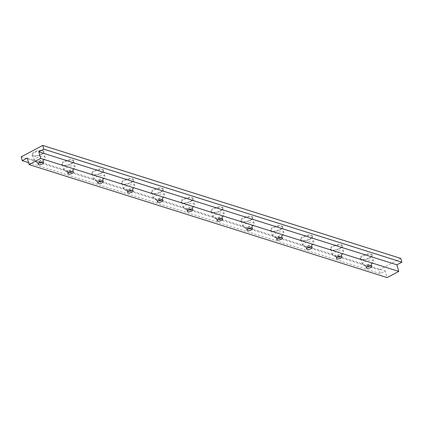 <?xml version="1.0" encoding="UTF-8"?>
<svg xmlns="http://www.w3.org/2000/svg" width="423" height="423" viewBox="0 0 423 423"><rect width="100%" height="100%" fill="white"/><g stroke="black" fill="none" stroke-linecap="round" stroke-linejoin="round"><path stroke-width="0.32" stroke-dasharray="2.12 1.59" d="M41.311 154.538A5.811 2.184 164 0 0 43.373 152.893A5.811 2.184 164 0 0 43.611 151.899A5.811 2.184 164 0 0 37.425 151.402A5.811 2.184 164 0 0 32.444 155.104A5.811 2.184 164 0 0 33.168 155.817A5.811 2.184 164 0 0 41.311 154.538M41.475 154.162A6.34 2.385 164 0 0 43.728 152.365A6.34 2.385 164 0 0 37.235 150.741A6.34 2.385 164 0 0 32.592 155.558A6.34 2.385 164 0 0 41.475 154.162M42.929 160.185A5.811 2.184 164 0 0 44.991 158.535A5.811 2.184 164 0 0 45.229 157.546A5.811 2.184 164 0 0 39.043 157.044A5.811 2.184 164 0 0 34.062 160.751A5.811 2.184 164 0 0 34.786 161.464A5.811 2.184 164 0 0 42.929 160.185M42.358 162.062A2.903 1.095 164 0 0 43.061 161.427A2.903 1.095 164 0 0 43.178 160.936A2.903 1.095 164 0 0 40.085 160.682A2.903 1.095 164 0 0 37.594 162.532A2.903 1.095 164 0 0 37.959 162.892A2.903 1.095 164 0 0 38.89 163.056M71.149 163.955A5.811 2.184 164 0 0 73.216 162.31A5.811 2.184 164 0 0 73.449 161.316A5.811 2.184 164 0 0 67.262 160.819A5.811 2.184 164 0 0 62.281 164.521A5.811 2.184 164 0 0 63.006 165.234A5.811 2.184 164 0 0 71.149 163.955M71.313 163.579A6.34 2.385 164 0 0 73.565 161.782A6.34 2.385 164 0 0 67.072 160.158A6.34 2.385 164 0 0 62.43 164.975A6.34 2.385 164 0 0 71.313 163.579M72.767 169.602A5.811 2.184 164 0 0 74.834 167.952A5.811 2.184 164 0 0 75.072 166.963A5.811 2.184 164 0 0 68.88 166.461A5.811 2.184 164 0 0 63.899 170.168A5.811 2.184 164 0 0 64.624 170.881A5.811 2.184 164 0 0 72.767 169.602M72.196 171.479A2.903 1.095 164 0 0 72.899 170.844A2.903 1.095 164 0 0 73.02 170.353A2.903 1.095 164 0 0 69.927 170.099A2.903 1.095 164 0 0 67.437 171.95A2.903 1.095 164 0 0 67.796 172.309A2.903 1.095 164 0 0 68.727 172.473M100.986 173.372A5.811 2.184 164 0 0 103.053 171.727A5.811 2.184 164 0 0 103.291 170.733A5.811 2.184 164 0 0 97.105 170.236A5.811 2.184 164 0 0 92.119 173.938A5.811 2.184 164 0 0 92.849 174.651A5.811 2.184 164 0 0 100.986 173.372M101.15 172.996A6.34 2.385 164 0 0 103.408 171.199A6.34 2.385 164 0 0 96.915 169.575A6.34 2.385 164 0 0 92.272 174.392A6.34 2.385 164 0 0 101.15 172.996M102.604 179.019A5.811 2.184 164 0 0 104.671 177.369A5.811 2.184 164 0 0 104.909 176.38A5.811 2.184 164 0 0 98.723 175.878A5.811 2.184 164 0 0 93.742 179.585A5.811 2.184 164 0 0 94.466 180.298A5.811 2.184 164 0 0 102.604 179.019M102.038 180.896A2.903 1.095 164 0 0 102.741 180.261A2.903 1.095 164 0 0 102.858 179.77A2.903 1.095 164 0 0 99.765 179.516A2.903 1.095 164 0 0 97.274 181.367A2.903 1.095 164 0 0 97.639 181.726A2.903 1.095 164 0 0 98.57 181.89M130.829 182.789A5.811 2.184 164 0 0 132.891 181.144A5.811 2.184 164 0 0 133.129 180.15A5.811 2.184 164 0 0 126.942 179.653A5.811 2.184 164 0 0 121.961 183.355A5.811 2.184 164 0 0 122.686 184.068A5.811 2.184 164 0 0 130.829 182.789M130.993 182.413A6.34 2.385 164 0 0 133.245 180.616A6.34 2.385 164 0 0 126.752 178.992A6.34 2.385 164 0 0 122.11 183.809A6.34 2.385 164 0 0 130.993 182.413M132.447 188.436A5.811 2.184 164 0 0 134.514 186.786A5.811 2.184 164 0 0 134.747 185.797A5.811 2.184 164 0 0 128.56 185.295A5.811 2.184 164 0 0 123.579 189.002A5.811 2.184 164 0 0 124.304 189.716A5.811 2.184 164 0 0 132.447 188.436M131.876 190.313A2.903 1.095 164 0 0 132.579 189.678A2.903 1.095 164 0 0 132.7 189.187A2.903 1.095 164 0 0 129.602 188.933A2.903 1.095 164 0 0 127.112 190.784A2.903 1.095 164 0 0 127.476 191.143A2.903 1.095 164 0 0 128.407 191.307M160.666 192.206A5.811 2.184 164 0 0 162.733 190.561A5.811 2.184 164 0 0 162.971 189.567A5.811 2.184 164 0 0 156.78 189.07A5.811 2.184 164 0 0 151.799 192.772A5.811 2.184 164 0 0 152.523 193.485A5.811 2.184 164 0 0 160.666 192.206M160.83 191.831A6.34 2.385 164 0 0 163.082 190.033A6.34 2.385 164 0 0 156.595 188.409A6.34 2.385 164 0 0 151.947 193.226A6.34 2.385 164 0 0 160.83 191.831M162.284 197.853A5.811 2.184 164 0 0 164.351 196.203A5.811 2.184 164 0 0 164.589 195.215A5.811 2.184 164 0 0 158.403 194.712A5.811 2.184 164 0 0 153.417 198.419A5.811 2.184 164 0 0 154.146 199.133A5.811 2.184 164 0 0 162.284 197.853M161.718 199.73A2.903 1.095 164 0 0 162.421 199.096A2.903 1.095 164 0 0 162.538 198.604A2.903 1.095 164 0 0 159.445 198.35A2.903 1.095 164 0 0 156.954 200.201A2.903 1.095 164 0 0 157.314 200.56A2.903 1.095 164 0 0 158.244 200.724M190.509 201.623A5.811 2.184 164 0 0 192.571 199.979A5.811 2.184 164 0 0 192.809 198.984A5.811 2.184 164 0 0 186.622 198.487A5.811 2.184 164 0 0 181.641 202.189A5.811 2.184 164 0 0 182.366 202.903A5.811 2.184 164 0 0 190.509 201.623M190.667 201.248A6.34 2.385 164 0 0 192.925 199.45A6.34 2.385 164 0 0 186.432 197.827A6.34 2.385 164 0 0 181.79 202.643A6.34 2.385 164 0 0 190.667 201.248M192.127 207.27A5.811 2.184 164 0 0 194.189 205.62A5.811 2.184 164 0 0 194.427 204.632A5.811 2.184 164 0 0 188.24 204.129A5.811 2.184 164 0 0 183.259 207.836A5.811 2.184 164 0 0 183.984 208.55A5.811 2.184 164 0 0 192.127 207.27M191.556 209.147A2.903 1.095 164 0 0 192.259 208.513A2.903 1.095 164 0 0 192.375 208.021A2.903 1.095 164 0 0 189.282 207.767A2.903 1.095 164 0 0 186.792 209.623A2.903 1.095 164 0 0 187.156 209.977A2.903 1.095 164 0 0 188.087 210.141M220.346 211.04A5.811 2.184 164 0 0 222.413 209.396A5.811 2.184 164 0 0 222.646 208.402A5.811 2.184 164 0 0 216.46 207.905A5.811 2.184 164 0 0 211.479 211.606A5.811 2.184 164 0 0 212.203 212.32A5.811 2.184 164 0 0 220.346 211.04M220.51 210.665A6.34 2.385 164 0 0 222.762 208.867A6.34 2.385 164 0 0 216.269 207.244A6.34 2.385 164 0 0 211.627 212.06A6.34 2.385 164 0 0 220.51 210.665M221.964 216.687A5.811 2.184 164 0 0 224.031 215.037A5.811 2.184 164 0 0 224.264 214.049A5.811 2.184 164 0 0 218.078 213.546A5.811 2.184 164 0 0 213.097 217.253A5.811 2.184 164 0 0 213.821 217.967A5.811 2.184 164 0 0 221.964 216.687M221.393 218.564A2.903 1.095 164 0 0 222.096 217.93A2.903 1.095 164 0 0 222.218 217.438A2.903 1.095 164 0 0 219.125 217.184A2.903 1.095 164 0 0 216.629 219.04A2.903 1.095 164 0 0 216.994 219.394A2.903 1.095 164 0 0 217.924 219.558M250.183 220.457A5.811 2.184 164 0 0 252.251 218.813A5.811 2.184 164 0 0 252.489 217.819A5.811 2.184 164 0 0 246.302 217.322A5.811 2.184 164 0 0 241.316 221.023A5.811 2.184 164 0 0 242.046 221.737A5.811 2.184 164 0 0 250.183 220.457M250.347 220.082A6.34 2.385 164 0 0 252.6 218.284A6.34 2.385 164 0 0 246.112 216.661A6.34 2.385 164 0 0 241.47 221.478A6.34 2.385 164 0 0 250.347 220.082M251.801 226.104A5.811 2.184 164 0 0 253.869 224.454A5.811 2.184 164 0 0 254.107 223.466A5.811 2.184 164 0 0 247.92 222.963A5.811 2.184 164 0 0 242.934 226.67A5.811 2.184 164 0 0 243.664 227.384A5.811 2.184 164 0 0 251.801 226.104M251.236 227.981A2.903 1.095 164 0 0 251.939 227.347A2.903 1.095 164 0 0 252.055 226.855A2.903 1.095 164 0 0 248.962 226.601A2.903 1.095 164 0 0 246.472 228.457A2.903 1.095 164 0 0 246.831 228.811A2.903 1.095 164 0 0 247.767 228.975M280.026 229.874A5.811 2.184 164 0 0 282.088 228.23A5.811 2.184 164 0 0 282.326 227.236A5.811 2.184 164 0 0 276.14 226.739A5.811 2.184 164 0 0 271.159 230.44A5.811 2.184 164 0 0 271.883 231.154A5.811 2.184 164 0 0 280.026 229.874M280.19 229.499A6.34 2.385 164 0 0 282.442 227.701A6.34 2.385 164 0 0 275.949 226.078A6.34 2.385 164 0 0 271.307 230.895A6.34 2.385 164 0 0 280.19 229.499M281.644 235.521A5.811 2.184 164 0 0 283.711 233.871A5.811 2.184 164 0 0 283.944 232.883A5.811 2.184 164 0 0 277.758 232.386A5.811 2.184 164 0 0 272.777 236.087A5.811 2.184 164 0 0 273.501 236.801A5.811 2.184 164 0 0 281.644 235.521M281.073 237.398A2.903 1.095 164 0 0 281.776 236.764A2.903 1.095 164 0 0 281.892 236.272A2.903 1.095 164 0 0 278.799 236.023A2.903 1.095 164 0 0 276.309 237.874A2.903 1.095 164 0 0 276.674 238.228A2.903 1.095 164 0 0 277.604 238.392M309.863 239.291A5.811 2.184 164 0 0 311.931 237.647A5.811 2.184 164 0 0 312.169 236.658A5.811 2.184 164 0 0 305.977 236.156A5.811 2.184 164 0 0 300.996 239.857A5.811 2.184 164 0 0 301.721 240.571A5.811 2.184 164 0 0 309.863 239.291M310.027 238.916A6.34 2.385 164 0 0 312.28 237.118A6.34 2.385 164 0 0 305.787 235.495A6.34 2.385 164 0 0 301.144 240.312A6.34 2.385 164 0 0 310.027 238.916M311.481 244.938A5.811 2.184 164 0 0 313.549 243.294A5.811 2.184 164 0 0 313.787 242.3A5.811 2.184 164 0 0 307.595 241.803A5.811 2.184 164 0 0 302.614 245.504A5.811 2.184 164 0 0 303.339 246.218A5.811 2.184 164 0 0 311.481 244.938M310.91 246.815A2.903 1.095 164 0 0 311.614 246.186A2.903 1.095 164 0 0 311.735 245.689A2.903 1.095 164 0 0 308.642 245.44A2.903 1.095 164 0 0 306.152 247.291A2.903 1.095 164 0 0 306.511 247.645A2.903 1.095 164 0 0 307.442 247.809M339.701 248.708A5.811 2.184 164 0 0 341.768 247.064A5.811 2.184 164 0 0 342.006 246.075A5.811 2.184 164 0 0 335.82 245.573A5.811 2.184 164 0 0 330.839 249.274A5.811 2.184 164 0 0 331.563 249.993A5.811 2.184 164 0 0 339.701 248.708M339.865 248.333A6.34 2.385 164 0 0 342.122 246.54A6.34 2.385 164 0 0 335.629 244.912A6.34 2.385 164 0 0 330.987 249.729A6.34 2.385 164 0 0 339.865 248.333M341.324 254.355A5.811 2.184 164 0 0 343.386 252.711A5.811 2.184 164 0 0 343.624 251.717A5.811 2.184 164 0 0 337.438 251.22A5.811 2.184 164 0 0 332.457 254.921A5.811 2.184 164 0 0 333.181 255.635A5.811 2.184 164 0 0 341.324 254.355M340.753 256.232A2.903 1.095 164 0 0 341.456 255.603A2.903 1.095 164 0 0 341.573 255.106A2.903 1.095 164 0 0 338.479 254.858A2.903 1.095 164 0 0 335.989 256.708A2.903 1.095 164 0 0 336.354 257.062A2.903 1.095 164 0 0 337.284 257.226M369.543 258.125A5.811 2.184 164 0 0 371.611 256.481A5.811 2.184 164 0 0 371.843 255.492A5.811 2.184 164 0 0 365.657 254.99A5.811 2.184 164 0 0 360.676 258.691A5.811 2.184 164 0 0 361.401 259.41A5.811 2.184 164 0 0 369.543 258.125M369.707 257.75A6.34 2.385 164 0 0 371.96 255.957A6.34 2.385 164 0 0 365.467 254.329A6.34 2.385 164 0 0 360.824 259.146A6.34 2.385 164 0 0 369.707 257.75M371.161 263.772A5.811 2.184 164 0 0 373.229 262.128A5.811 2.184 164 0 0 373.461 261.134A5.811 2.184 164 0 0 367.275 260.637A5.811 2.184 164 0 0 362.294 264.338A5.811 2.184 164 0 0 363.019 265.052A5.811 2.184 164 0 0 371.161 263.772M370.59 265.649A2.903 1.095 164 0 0 371.294 265.02A2.903 1.095 164 0 0 371.415 264.523A2.903 1.095 164 0 0 368.322 264.275A2.903 1.095 164 0 0 365.826 266.125A2.903 1.095 164 0 0 366.191 266.479A2.903 1.095 164 0 0 367.122 266.643M400.771 258.411L379.225 269.9L380.303 273.66L385.274 271.011L387.161 277.594M27.204 158.006L385.274 271.011M28.531 162.644L380.303 273.66M21.15 156.891L379.225 269.9M43.373 152.893L43.728 152.365M33.168 155.817L32.592 155.558M32.444 155.104L34.062 160.751M43.611 151.899L45.229 157.546M43.061 161.427L44.991 158.535M37.959 162.892L34.786 161.464M37.594 162.532L38.065 164.182M43.178 160.936L43.654 162.58M73.216 162.31L73.565 161.782M63.006 165.234L62.43 164.975M62.281 164.521L63.899 170.168M73.449 161.316L75.072 166.963M72.899 170.844L74.834 167.952M67.796 172.309L64.624 170.881M67.437 171.95L67.907 173.599M73.02 170.353L73.491 171.997M103.053 171.727L103.408 171.199M92.849 174.651L92.272 174.392M92.119 173.938L93.742 179.585M103.291 170.733L104.909 176.38M102.741 180.261L104.671 177.369M97.639 181.726L94.466 180.298M97.274 181.367L97.745 183.016M102.858 179.77L103.328 181.414M132.891 181.144L133.245 180.616M122.686 184.068L122.11 183.809M121.961 183.355L123.579 189.002M133.129 180.15L134.747 185.797M132.579 189.678L134.514 186.786M127.476 191.143L124.304 189.716M127.112 190.784L127.587 192.433M132.7 189.187L133.171 190.831M162.733 190.561L163.082 190.033M152.523 193.485L151.947 193.226M151.799 192.772L153.417 198.419M162.971 189.567L164.589 195.215M162.421 199.096L164.351 196.203M157.314 200.56L154.146 199.133M156.954 200.201L157.425 201.85M162.538 198.604L163.008 200.248M192.571 199.979L192.925 199.45M182.366 202.903L181.79 202.643M181.641 202.189L183.259 207.836M192.809 198.984L194.427 204.632M192.259 208.513L194.189 205.62M187.156 209.977L183.984 208.55M186.792 209.623L187.262 211.267M192.375 208.021L192.851 209.665M222.413 209.396L222.762 208.867M212.203 212.32L211.627 212.06M211.479 211.606L213.097 217.253M222.646 208.402L224.264 214.049M222.096 217.93L224.031 215.037M216.994 219.394L213.821 217.967M216.629 219.04L217.105 220.684M222.218 217.438L222.688 219.082M252.251 218.813L252.6 218.284M242.046 221.737L241.47 221.478M241.316 221.023L242.934 226.67M252.489 217.819L254.107 223.466M251.939 227.347L253.869 224.454M246.831 228.811L243.664 227.384M246.472 228.457L246.942 230.101M252.055 226.855L252.526 228.499M282.088 228.23L282.442 227.701M271.883 231.154L271.307 230.895M271.159 230.44L272.777 236.087M282.326 227.236L283.944 232.883M281.776 236.764L283.711 233.871M276.674 238.228L273.501 236.801M276.309 237.874L276.785 239.518M281.892 236.272L282.368 237.916M311.931 237.647L312.28 237.118M301.721 240.571L301.144 240.312M300.996 239.857L302.614 245.504M312.169 236.658L313.787 242.3M311.614 246.186L313.549 243.294M306.511 247.645L303.339 246.218M306.152 247.291L306.622 248.936M311.735 245.689L312.206 247.333M341.768 247.064L342.122 246.54M331.563 249.993L330.987 249.729M330.839 249.274L332.457 254.921M342.006 246.075L343.624 251.717M341.456 255.603L343.386 252.711M336.354 257.062L333.181 255.635M335.989 256.708L336.459 258.353M341.573 255.106L342.048 256.75M371.611 256.481L371.96 255.957M361.401 259.41L360.824 259.146M360.676 258.691L362.294 264.338M371.843 255.492L373.461 261.134M371.294 265.02L373.229 262.128M366.191 266.479L363.019 265.052M365.826 266.125L366.302 267.77M371.415 264.523L371.886 266.167"/><path stroke-width="0.63" d="M38.89 163.056A2.903 1.095 164 0 0 42.03 162.252A2.903 1.095 164 0 0 42.358 162.062M42.501 163.897A2.903 1.095 -16 0 1 38.065 164.182A2.903 1.095 -16 0 1 40.56 162.332A2.903 1.095 -16 0 1 43.654 162.58A2.903 1.095 -16 0 1 42.501 163.897M68.727 172.473A2.903 1.095 164 0 0 71.868 171.669A2.903 1.095 164 0 0 72.196 171.479M72.338 173.314A2.903 1.095 -16 0 1 67.907 173.599A2.903 1.095 -16 0 1 70.398 171.749A2.903 1.095 -16 0 1 73.491 171.997A2.903 1.095 -16 0 1 72.338 173.314M98.57 181.89A2.903 1.095 164 0 0 101.705 181.086A2.903 1.095 164 0 0 102.038 180.896M102.181 182.731A2.903 1.095 -16 0 1 97.745 183.016A2.903 1.095 -16 0 1 100.235 181.166A2.903 1.095 -16 0 1 103.328 181.414A2.903 1.095 -16 0 1 102.181 182.731M128.407 191.307A2.903 1.095 164 0 0 131.548 190.503A2.903 1.095 164 0 0 131.876 190.313M132.018 192.148A2.903 1.095 -16 0 1 127.587 192.433A2.903 1.095 -16 0 1 130.078 190.583A2.903 1.095 -16 0 1 133.171 190.831A2.903 1.095 -16 0 1 132.018 192.148M158.244 200.724A2.903 1.095 164 0 0 161.385 199.92A2.903 1.095 164 0 0 161.718 199.73M161.856 201.565A2.903 1.095 -16 0 1 157.425 201.85A2.903 1.095 -16 0 1 159.915 200A2.903 1.095 -16 0 1 163.008 200.248A2.903 1.095 -16 0 1 161.856 201.565M188.087 210.141A2.903 1.095 164 0 0 191.228 209.337A2.903 1.095 164 0 0 191.556 209.147M191.698 210.982A2.903 1.095 -16 0 1 187.262 211.267A2.903 1.095 -16 0 1 189.753 209.417A2.903 1.095 -16 0 1 192.851 209.665A2.903 1.095 -16 0 1 191.698 210.982M217.924 219.558A2.903 1.095 164 0 0 221.065 218.754A2.903 1.095 164 0 0 221.393 218.564M221.536 220.399A2.903 1.095 -16 0 1 217.105 220.684A2.903 1.095 -16 0 1 219.595 218.834A2.903 1.095 -16 0 1 222.688 219.082A2.903 1.095 -16 0 1 221.536 220.399M247.767 228.975A2.903 1.095 164 0 0 250.902 228.171A2.903 1.095 164 0 0 251.236 227.981M251.378 229.816A2.903 1.095 -16 0 1 246.942 230.101A2.903 1.095 -16 0 1 249.433 228.251A2.903 1.095 -16 0 1 252.526 228.499A2.903 1.095 -16 0 1 251.378 229.816M277.604 238.392A2.903 1.095 164 0 0 280.745 237.589A2.903 1.095 164 0 0 281.073 237.398M281.216 239.238A2.903 1.095 -16 0 1 276.785 239.518A2.903 1.095 -16 0 1 279.275 237.668A2.903 1.095 -16 0 1 282.368 237.916A2.903 1.095 -16 0 1 281.216 239.238M307.442 247.809A2.903 1.095 164 0 0 310.582 247.006A2.903 1.095 164 0 0 310.91 246.815M311.053 248.655A2.903 1.095 -16 0 1 306.622 248.936A2.903 1.095 -16 0 1 309.113 247.085A2.903 1.095 -16 0 1 312.206 247.333A2.903 1.095 -16 0 1 311.053 248.655M337.284 257.226A2.903 1.095 164 0 0 340.425 256.423A2.903 1.095 164 0 0 340.753 256.232M340.896 258.072A2.903 1.095 -16 0 1 336.459 258.353A2.903 1.095 -16 0 1 338.95 256.502A2.903 1.095 -16 0 1 342.048 256.75A2.903 1.095 -16 0 1 340.896 258.072M367.122 266.643A2.903 1.095 164 0 0 370.262 265.84A2.903 1.095 164 0 0 370.59 265.649M370.733 267.489A2.903 1.095 -16 0 1 366.302 267.77A2.903 1.095 -16 0 1 368.793 265.919A2.903 1.095 -16 0 1 371.886 266.167A2.903 1.095 -16 0 1 370.733 267.489M43.775 149.166L38.805 151.82L40.693 158.403L29.092 164.589L387.161 277.594L398.767 271.413L396.88 264.824L401.85 262.175L400.771 258.411L42.697 145.406L43.775 149.166L401.85 262.175M29.092 164.589L27.204 158.006L22.229 160.655L28.531 162.644M22.229 160.655L21.15 156.891L42.697 145.406M38.805 151.82L396.88 264.824M398.767 271.413L40.693 158.403"/></g></svg>
